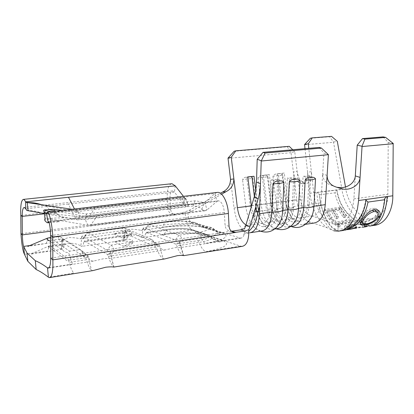 <?xml version="1.0" encoding="UTF-8"?>
<svg xmlns="http://www.w3.org/2000/svg" width="414" height="414" viewBox="0 0 414 414"><rect width="100%" height="100%" fill="white"/><g stroke="black" fill="none" stroke-linecap="round" stroke-linejoin="round"><path stroke-width="0.31" stroke-dasharray="2.07 1.55" d="M267.987 176.783C266.58 175.282 264.841 174.879 262.766 175.583C260.556 175.334 258.947 176.1 257.927 177.87L267.987 176.783L271.201 203.15C272.65 216.248 280.247 227.757 287.585 227.053L292.061 225.211M252.84 178.418C251.401 176.902 249.616 176.499 247.489 177.208C245.223 176.964 243.572 177.741 242.526 179.536L252.84 178.418L256.095 205.116C257.57 218.38 265.012 230.07 272.138 229.408L276.21 227.783M282.762 175.184C281.391 173.699 279.693 173.3 277.67 173.994C275.512 173.745 273.939 174.496 272.95 176.245L282.762 175.184L285.934 201.23C287.357 214.173 295.11 225.501 302.644 224.766L307.524 222.685M126.601 232.958L121.835 230.707L125.468 230.215L126.601 232.958C126.932 231.493 127.46 230.888 128.18 231.147L155.607 242.904L151.286 239.287L123.76 227.767C122.886 227.814 122.244 228.792 121.835 230.707L85.682 235.633L82.836 239.018L81.832 236.161L85.682 235.633L85.895 234.557L87.256 232.673L87.654 232.787L82.971 238.319L82.836 239.018M155.607 242.904L157.486 245.285L154.168 242.951C153.242 240.948 152.285 239.727 151.286 239.287L111.061 245.15L87.654 232.787L124.221 227.871L128.18 231.147M113.917 233.926L122.466 237.941C126.798 236.529 129.753 235.059 131.336 233.527C132.009 232.678 131.9 232.078 131.015 231.731C129.297 230.619 120.076 231.819 113.917 233.926C121.98 232.958 127.74 233.004 131.191 234.065C132.087 234.469 132.185 234.94 131.481 235.488C130.105 236.435 127.098 237.253 122.466 237.941M114.543 241.854C119.051 239.846 135.357 237.512 131.947 241.631C129.665 243.577 126.72 245.088 123.103 246.17L114.543 241.854C124.303 240.363 135.15 241.378 132.092 243.587C130.72 244.591 127.724 245.455 123.103 246.17M308.684 221.568L327.122 227.767L333.881 230.831C325.595 227.762 318.206 210.814 316.824 192.417L319.396 194.352L319.287 194.823C321.207 212.201 328.333 227.555 336.24 230.453L335.2 228.989C334.46 228.958 334.02 229.568 333.891 230.831L340.018 230.94L338.626 231.167M310.355 138.276L329.591 136.76L333.508 142.054L341.933 189.234C343.061 201.432 356.133 226.774 373.93 225.423L371.788 225.77L368.118 225.294L367.135 223.87C366.452 223.788 366.043 224.383 365.904 225.651L369.547 226.137L364.191 226.991L348.562 227.27C346.565 227.612 345.343 228.057 344.903 228.611C344.365 229.439 345.224 229.806 347.491 229.703L342.383 230.557L336.24 230.453M365.904 225.651C351.3 224.01 338.124 209.836 335.014 192.805L336.913 190.259L336.717 189.907C339.025 207.937 352.671 223.576 368.118 225.294M336.717 189.907L316.824 192.417M313.688 223.079C311.494 223.218 309.346 222.556 307.24 221.081C301.651 216.713 298.158 209.629 296.745 199.822L291.016 152.699L294.737 151.638L297.143 171.412L293.366 172.022C294.287 177.415 296.067 180.84 298.717 182.284L300.957 183.428L303.25 183.795C306.412 182.843 307.856 178.993 307.586 172.255L309.895 193.276L311.224 201.033C314.21 213.226 319.499 222.132 327.091 227.757M327.107 175.432L322.672 173.932L323.934 153.087L328.333 154.406M296.745 199.822L245.812 206.457C246.935 214.871 249.487 221.573 253.471 226.572C256.08 229.635 258.791 231.115 261.612 231.012M230.536 179.36L234.039 207.994C236.089 221.361 240.529 229.558 247.355 232.59L249.813 232.823L243.494 234.246L248.84 231.126M257.927 177.87L261.172 204.459C262.243 212.501 264.727 218.985 268.629 223.896C271.387 227.167 274.291 228.74 277.328 228.616M272.95 176.245L276.148 202.503C277.168 210.193 279.579 216.45 283.383 221.273C286.291 224.755 289.381 226.422 292.646 226.287M319.225 147.425L323.934 153.087M298.717 182.284L302.474 181.767C299.845 180.302 298.064 176.845 297.143 171.412L300.548 199.45C301.537 206.42 304 211.461 307.954 214.571L312.606 216.061C317.31 215.306 320.079 210.907 320.917 202.855L322.672 173.932C322.889 179.609 325.756 183.402 331.267 185.306L335.826 186.937M300.548 199.45L287.694 201.126C289.505 211.632 293.459 217.246 299.56 217.966C304.176 217.221 306.872 212.78 307.638 204.656L309.222 175.691L310.707 176.467L305.542 177.042L303.074 176.374L309.222 175.691M293.588 218.84L284.444 220.176C278.498 219.41 274.622 213.707 272.805 203.067L281.815 201.892L278.379 173.668L284.273 173.042L287.694 201.126L281.815 201.892C283.626 212.449 287.549 218.1 293.588 218.84C298.158 218.095 300.818 213.645 301.563 205.479L303.074 176.374M284.444 220.176C288.936 219.446 291.539 214.964 292.248 206.741L293.65 177.42L295.073 178.211L289.769 178.807L287.337 178.118L293.65 177.42M255.717 190.078L257.544 205.054L266.782 203.854L263.294 175.272L269.343 174.63L272.805 203.067L266.782 203.854C268.593 214.545 272.438 220.284 278.317 221.071C282.762 220.346 285.324 215.854 286.012 207.59L287.337 178.118M258.714 210.742C261.167 218.292 264.572 222.194 268.929 222.442C273.297 221.728 275.802 217.21 276.449 208.889L277.654 179.195L279.015 180.007L273.566 180.618L271.17 179.914L277.654 179.195M253.984 215.523C256.426 220.709 259.314 223.322 262.647 223.358C266.952 222.654 269.421 218.121 270.037 209.758L271.17 179.914M256.483 182.103L255.552 211.72C255.024 219.969 252.737 224.528 248.69 225.413L245.963 224.885M251.427 206.374L253.534 214.478M187.884 212.724L184.323 213.857L181.611 213.034L188.955 210.452L191.92 211.099L187.884 212.724C188.277 218.333 189.674 221.821 192.07 223.182L240.11 238.024L205.396 243.416C203.936 242.811 202.674 241.093 201.613 238.273C200.397 235.069 198.999 233.17 197.411 232.559L178.967 235.25L149.014 224.378C148.088 224.429 147.384 225.345 146.908 227.12L144.527 230.479L143.342 227.778L163.608 225.014C164.125 223.141 164.891 222.173 165.91 222.111L149.521 224.471L146.23 228.668C145.485 228.424 144.926 228.989 144.553 230.365L144.527 230.479M175.355 239.96C176.323 240.389 177.182 241.657 177.937 243.768L179.086 241.667L183.004 241.077C181.824 237.822 180.478 235.882 178.967 235.25L175.355 239.96L146.23 228.668M143.353 227.803L141.619 237.465L142.499 237.652C143.912 237.574 144.983 236.089 145.712 233.201L146.499 232.383L175.624 244.1L176.799 245.844C178.61 250.993 180.752 254.18 183.226 255.397L179.076 241.688M157.486 245.285L158.07 246.791L155.064 245.29L114.435 251.417L109.26 254.222L110.088 252.069C111.682 255.78 112.168 257.839 111.547 258.253L103.702 258.714L93.517 261.063C90.485 261.275 88.622 259.392 87.934 255.412L70.452 258.046L68.558 252.695C63.616 252.286 63.891 250.651 61.789 249.637L50.653 241.698M179.086 241.667C180.851 245.207 181.642 247.117 181.467 247.391L174.956 247.675L165.3 249.901C162.112 250.154 160.058 248.41 159.131 244.674L158.07 246.791M141.619 237.465C139.27 235.752 135.259 234.805 129.592 234.614C126.891 235.116 124.997 236.083 123.905 237.522C123.118 238.738 123.129 239.566 123.946 239.996L124.774 240.198C126.094 240.136 127.082 238.645 127.74 235.726L128.464 234.909L155.902 247.101L157.02 248.881C158.774 254.129 160.818 257.384 163.152 258.647L165.005 258.885M184.23 255.764L183.226 255.397M154.168 242.951L155.064 245.29L159.131 244.674M84.094 237.196L107.112 250.128L111.061 245.15C112.272 245.869 113.4 247.955 114.435 251.417L110.088 252.069M242.2 246.351L240.518 246.123L192.5 230.168C188.334 227.783 185.839 221.723 185.017 211.984M81.837 236.187L80.833 246.18C78.862 244.322 74.789 243.313 68.626 243.147C65.345 243.784 63.057 244.964 61.774 246.687C61.039 247.789 60.951 248.545 61.5 248.949L62.121 249.192C63.094 249.187 63.772 247.681 64.149 244.669L64.656 243.846L85.6 257.803L68.036 260.39C68.543 260.422 68.931 261.089 69.205 262.383C70.618 267.941 72.181 271.512 73.883 273.095L48.412 277.22M85.6 257.803L86.505 259.723C88.022 265.296 89.683 268.805 91.489 270.244L93.067 270.565M114.445 267.092L113.798 266.637L110.083 252.09M80.833 246.18L81.522 246.408C82.603 246.382 83.38 244.881 83.851 241.9L84.425 241.077L107.464 254.475L108.442 256.349C110.031 261.824 111.821 265.25 113.798 266.637M240.11 238.024L240.969 238.133C243.634 237.527 244.855 234.308 244.633 228.476M49.002 267.698L73.071 263.961C72.145 263.164 71.27 261.193 70.452 258.046M66.856 260.665L48.428 246.728L49.018 245.978L48.661 246.842C48.36 249.87 47.765 251.381 46.885 251.381L46.311 251.127L24.436 254.263M181.611 213.034L20.959 233.744M62.25 238.826L63.197 241.735C63.389 240.223 63.756 239.613 64.299 239.913L85.217 253.394L80.368 249.626L59.564 236.389C58.923 236.399 58.493 237.393 58.27 239.37L62.25 238.826L61.676 241.31L62.224 240.71C63.466 239.292 65.759 238.231 69.102 237.522C73.821 237.61 77.449 238.034 79.985 238.785C81.066 238.723 81.682 237.848 81.832 236.161M30.543 245.45L45.861 243.494L27.836 246.397M45.866 243.494C46.363 243.484 46.694 242.63 46.865 240.922L47.708 238.05M184.323 213.857L175.603 214.897C172.757 214.504 171.127 212.77 170.708 209.707L170.009 199.108L44.474 213.805M125.468 230.215C124.992 231.897 124.604 232.715 124.314 232.668L124.795 231.845C125.846 230.603 127.74 229.713 130.482 229.175C134.798 229.289 138.323 229.682 141.045 230.36C142.266 230.272 143.032 229.413 143.342 227.778M107.112 250.128C107.883 250.615 108.597 251.981 109.26 254.222M50.643 238.107L69.614 251.194L68.558 252.695M85.217 253.394L86.35 255.04L87.214 257.58L83.416 256.09L82.086 252.152L80.368 249.626L69.614 251.194M87.934 255.412L87.214 257.58M46.337 205.479C49.028 210.457 53.158 213.479 58.721 214.535L79.41 216.677L77.434 210.058L72.103 209.272M58.721 214.535L45.442 213.743M185.156 198.347L188.282 205.903L187.009 206.275C185.876 206.27 184.758 205.561 183.661 204.138L174.454 192.148L68.32 204.05L75.022 217.412L76.637 219.617L77.351 219.896C78.287 219.917 78.976 218.846 79.41 216.677L184.515 203.848L182.031 197.804L185.663 198.311L185.958 198.756L185.156 198.347L183.459 196.339M182.031 197.804L77.434 210.058L76.342 211.72L74.473 208.998M216.895 192.453L214.959 193.504L95.323 207.476L89.119 216.62L88.43 217.071L87.996 216.9C87.499 216.579 86.956 215.585 86.376 213.924L85.32 219.42C86.335 222.494 87.421 224.497 88.58 225.423L89.476 225.78L90.801 224.983L97.099 216.144L48.836 222.095M195.046 200.806L193.095 205.996C196.898 206.094 199.791 207.207 201.773 209.329L204.868 210.835L206.922 209.996L216.972 201.37L214.959 193.504L205.013 202.379L203.921 202.834C201.846 201.939 198.886 201.261 195.046 200.806L86.376 213.924L62.059 210.436M193.095 205.996L85.32 219.42L65.293 217.888C58.193 217.857 52.645 218.074 48.655 218.551L45.255 218.944C44.251 219.41 44.22 220.108 45.157 221.029M188.282 205.903L188.194 204.423L184.515 203.848M69.552 260.246L50.192 245.875L48.428 246.728M171.474 183.78C168.348 185.161 166.951 190.047 167.287 198.441L167.986 208.935C168.405 211.968 170.025 213.681 172.845 214.079L176.561 214.866L50.472 231.229M48.49 221.666L218.447 200.774C221.625 201.546 223.601 205.447 224.367 212.475L225.05 225.138C225.495 228.792 227.348 230.836 230.598 231.26L231.436 231.24M175.241 185.819L174.454 192.148L172.607 190.947C170.703 191.403 169.838 194.125 170.009 199.108M218.447 200.774L216.972 201.37L97.099 216.144M191.92 211.099L221.578 194.197M188.955 210.452L220.398 193.245M234.039 207.994L245.812 206.457L242.526 179.536M291.016 152.699L227.969 158.36M289.2 146.323L287.337 146.773L234.164 151.265M287.337 146.773L291.063 152.461M294.737 151.638L292.76 149.739M54.11 209.298C56.288 214.198 60.014 217.06 65.293 217.888M63.197 241.735L58.27 239.37L46.865 240.922M192.07 223.182L161.17 227.441C177.549 225.133 197.975 225.164 205.691 227.643L222.168 232.746L220.502 232.818C218.39 232.652 216.6 231.757 215.13 230.132C217.769 230.955 218.701 231.954 217.924 233.129C216.294 235.085 210.855 236.798 201.613 238.273L183.004 241.077L177.937 243.768M279.155 224.316L279.305 224.31C284.547 223.456 287.58 218.152 288.403 208.392L289.769 178.807M269.343 174.63L267.206 174.972L270.658 203.29C271.884 214.4 278.296 224.119 284.434 223.544C289.728 222.685 292.796 217.397 293.645 207.678L295.073 178.211M267.206 174.972L262.155 175.51L265.622 203.947C266.849 214.949 273.054 224.642 279.077 224.321M262.155 175.51L263.294 175.272M295.689 220.445L299.56 221.293L294.825 221.997C300.072 220.967 303.131 215.715 303.99 206.265L305.542 177.042M299.56 221.293C304.999 220.408 308.176 215.166 309.092 205.567L310.707 176.467M284.273 173.042L277.178 173.911L280.594 201.991C281.81 213.013 288.304 222.634 294.561 222.039L294.711 222.028M282.1 173.388L285.505 201.354C286.912 210.804 290.302 217.169 295.679 220.439M277.178 173.911L278.379 173.668M251.355 205.805L250.268 205.944C251.531 217.241 257.751 227.172 263.651 226.639C268.733 225.811 271.651 220.455 272.396 210.581L273.566 180.618M256.69 211.57C259.557 220.771 263.635 225.532 268.914 225.858C274.052 225.019 277.007 219.679 277.778 209.846L279.015 180.007M257.544 205.054L255.433 205.272L255.702 207.145M251.608 205.774L255.433 205.272L254.356 196.464M251.36 205.861L250.268 205.944L246.754 177.151L247.831 176.918M247.841 177.037L246.754 177.151M302.474 181.767L304.72 182.947L300.957 183.428M336.039 186.864L331.267 185.306M307.949 214.576L327.784 221.397C330.889 223.555 334.072 224.517 337.332 224.284C344.991 223.286 350.228 216.983 353.038 205.375L353.892 198.87L355.31 175.909M327.784 221.397C321.631 216.796 317.321 209.541 314.842 199.626L313.693 192.986L311.354 171.691C311.628 178.491 310.189 182.372 307.033 183.335L304.72 182.947M304.994 148.667L307.586 172.255L311.354 171.691L308.787 148.336M383.11 136.889L388.213 142.406L387.846 194.249C388.172 203.419 383.519 217.79 372.191 218.83C357.592 219.881 346.797 199.051 345.861 188.919L345.509 186.978M331.516 136.356L329.591 136.76M304.559 144.724L333.472 142.297M388.213 142.406L393.196 143.441M333.508 142.054L337.296 141.319M366.012 199.501L365.94 200.097M386.614 196.655L387.245 196.567M319.287 194.823L335.014 192.805M349.799 229.372L349.095 229.439C347.284 229.522 346.575 229.268 346.968 228.688L349.954 227.684L362.799 227.234L349.385 229.418M331.474 221.966L338.212 227.353L339.842 227.095L336.949 225.221L350.937 223.022L349.742 222.101L335.77 224.284L333.084 221.718L331.474 221.966L332.23 219.741L338.502 224.719L340.132 224.46L337.441 222.737L351.45 220.564L350.337 219.715L336.349 221.873L333.844 219.498L332.23 219.741M324.172 210.767L339.594 208.563L345.11 217.422L343.537 217.66L338.833 210.405L332.928 211.259L337.607 218.561L336.013 218.799L331.345 211.487L326.568 212.18L331.21 219.529L329.601 219.772L324.172 210.767L325.425 209.349L340.882 207.155L346.026 215.383L344.453 215.622L340.065 208.889L334.15 209.732L338.507 216.512L336.913 216.75L332.561 209.96L327.769 210.648L332.1 217.469L330.486 217.712L325.425 209.349M329.601 219.772L330.486 217.712M331.21 219.529L332.1 217.469M326.568 212.18L327.769 210.648M331.345 211.487L332.561 209.96M336.013 218.799L336.913 216.75M337.607 218.561L338.507 216.512M332.928 211.259L334.15 209.732M338.833 210.405L340.065 208.889M343.537 217.66L344.453 215.622M345.11 217.422L346.026 215.383M339.594 208.563L340.882 207.155M338.212 227.353L338.502 224.719M339.842 227.095L340.132 224.46M336.949 225.221L337.441 222.737M350.937 223.022L351.45 220.564M349.742 222.101L350.337 219.715M335.77 224.284L336.349 221.873M333.084 221.718L333.844 219.498M356.418 227.648L355.735 225.112L348.691 226.587C347.082 226.675 346.466 226.463 346.844 225.951L349.98 224.931L360.604 224.517M349.095 229.439L348.691 226.587M349.954 227.684L349.98 224.931M360.754 224.512L362.25 224.429C363.973 224.233 364.532 224.026 363.922 223.808L365.992 223.291C366.607 223.632 365.893 223.922 363.854 224.171L360.63 224.259M362.607 227.25L362.198 224.435M364.677 226.577L363.922 223.808M366.649 225.977L365.816 223.234M364.191 226.991L363.787 224.176M360.418 224.253L348.676 224.559C346.565 224.916 345.281 225.371 344.826 225.92C344.319 226.649 345.069 226.96 347.082 226.851L355.704 224.849L355.735 225.112M355.843 226.913L355.843 224.16M348.562 227.27L348.676 224.559M347.491 229.703L347.082 226.851M356.532 227.617L355.704 224.849M374.541 209.758L372.704 208.211L376.176 208.542L377.951 210.131M378.168 213.588L377.382 215.13C374.08 218.985 369.531 221.355 363.746 222.246L362.11 222.432M378.023 216.051L377.382 215.13M364.501 224.114L363.746 222.246M360.558 222.39L359.569 222.059C358.648 221.407 358.886 220.01 360.289 217.862C363.088 213.117 367.228 209.898 372.704 208.211M361.779 220.088L360.289 217.862M361.479 221.2L364.781 221.392C369.438 220.595 373.081 218.613 375.71 215.435C376.631 214.007 376.864 212.708 376.398 211.528M374.044 209.851L372.139 209.862C367.71 211.212 364.33 213.774 362.012 217.541C360.982 219.166 360.723 220.315 361.236 220.993M364.781 221.392L365.935 223.964M375.71 215.435L377.226 217.619M372.139 209.862L372.564 210.26M362.012 217.541L362.757 218.649M309.895 193.276L341.933 189.234M320.917 202.855L307.638 204.656L309.092 205.567L303.99 206.265L301.563 205.479L292.248 206.741L293.645 207.678L288.403 208.392L286.012 207.59L276.449 208.889L277.778 209.846L272.396 210.581L270.037 209.758L258.574 211.311M197.411 232.559C208.149 230.712 211.352 228.901 207.021 227.12L191.108 222.235C185.436 220.941 177.213 220.931 166.444 222.194M159.121 244.695L163.152 258.647M123.946 239.996L125.478 230.241M175.624 244.1L197.902 240.71L199.134 242.407L176.799 245.844M197.902 240.71C208.615 238.774 211.808 236.849 207.471 234.935L209.877 235.809C211.87 236.482 212.573 237.279 211.999 238.21C210.726 239.82 206.436 241.222 199.134 242.407C201.013 247.458 203.258 250.563 205.882 251.728L240.518 246.123M86.505 259.723L69.205 262.383M157.02 248.881L108.442 256.349M231.695 231.209L50.715 258.124M207.471 234.935L191.563 229.661C185.896 228.259 177.684 228.212 166.935 229.522L166.086 230.334L145.712 233.201M127.74 235.726L83.851 241.9M64.149 244.669L48.661 246.842M192.5 230.168L161.662 234.593C178.004 232.192 198.404 232.301 206.115 234.961L222.587 240.446C231.167 244.115 225.594 247.872 205.882 251.728M191.563 229.661L193.876 230.505C189.291 228.906 176.354 228.854 166.086 230.334C165.269 233.196 164.11 234.671 162.604 234.764L161.662 234.593M161.17 227.441L161.651 227.524C162.505 227.472 163.157 226.634 163.608 225.014C176.628 223.198 192.96 223.213 198.911 225.128C197.276 223.332 195.258 222.344 192.862 222.168L191.108 222.235M166.935 229.522L146.499 232.383M64.299 239.913L59.911 236.513L50.643 237.76M87.923 255.433L91.489 270.244M61.5 248.949L62.26 238.852M128.464 234.909L84.425 241.077M155.902 247.101L107.464 254.475M68.32 204.05L25.725 208.827M90.801 224.983L206.922 209.996L205.013 202.379L89.119 216.62M75.022 217.412L183.661 204.138L184.52 197.695L75.25 210.514M170.708 209.707L167.986 208.935M167.287 198.441L20.803 215.477M222.168 232.746C230.748 236.166 225.154 239.722 205.396 243.416M224.367 212.475L50.632 235.556M229.046 226.272L225.05 225.138M95.323 207.476L46.482 213.184M201.773 209.329L204.35 202.767M64.656 243.846L50.192 245.875M205.691 227.643L204.086 227.7C202.053 227.54 200.324 226.681 198.911 225.128L215.13 230.132C213.433 228.249 211.342 227.219 208.847 227.038L207.021 227.12M146.333 232.352L166.759 229.491C177.72 228.155 186.176 228.202 192.127 229.641L208.061 234.909C212.284 236.844 210.731 236.653 211.999 238.21C214.447 240.223 216.01 241.269 216.693 241.352C217.557 241.771 218.721 241.952 220.186 241.89C220.869 241.569 220.584 241.129 219.337 240.575C215.632 240.255 212.48 238.666 209.877 235.809L193.876 230.505C196.386 233.222 199.419 234.743 202.989 235.069L206.115 234.961M142.499 237.652L162.604 234.764C177.404 232.477 197.669 232.673 202.989 235.069L219.337 240.575L222.587 240.446M353.892 198.87L387.846 194.249M313.693 192.986L345.861 188.919M132.092 243.587L131.947 241.631M250.646 232.678L249.544 232.844M274.767 229.009L272.138 229.408M290.39 226.629L287.585 227.053M305.615 224.31L302.644 224.766M262.647 223.358L248.441 225.433M278.317 221.071L268.929 222.442M312.606 216.061L299.56 217.966M183.759 255.624L181.275 247.432M49.84 277.577L49.52 277.628M240.969 238.138L181.467 247.391M165.3 249.901L111.49 258.269M93.517 261.063L48.464 268.065M124.774 240.198L81.522 246.408M62.121 249.192L30.636 254.186L48.914 246.014M149.014 224.378L165.91 222.111C177.259 220.76 186.243 220.781 192.862 222.168L208.847 227.038C211.828 228.228 212.925 227.555 217.924 233.129C219.379 234.334 220.817 234.857 222.251 234.681C223.353 234.541 222.768 233.92 220.502 232.818L204.086 227.7C197.607 225.345 177.244 225.268 161.651 227.524L141.045 230.365M124.314 232.673L79.985 238.79M61.676 241.321L45.866 243.499M113.803 267.071L111.547 258.253M123.76 227.767L87.256 232.673M128.314 234.878L84.301 241.041M26.832 210.483L28.261 210.441C34.678 210.648 40.225 212.289 39.335 212.532L76.637 219.617M75.99 211.58L43.76 205.344M204.868 210.835L89.476 225.785M203.921 202.834L88.43 217.055M77.351 219.896L187.009 206.275M76.342 211.72L185.958 198.756M172.607 190.947L24.224 207.424M255.629 209.313L254.377 213.722C254.108 218.116 249.533 224.528 245.657 225.909M248.695 225.423L244.772 226.282M59.564 236.389L50.643 237.589M64.543 243.805L49.018 245.978M68.47 260.323L68.036 260.39M47.258 222.794L47.631 222.758M49.059 222.623L59.797 221.713L45.255 218.939M88.58 225.423L48.655 218.551M87.996 216.9L56.407 211.093M46.327 213.37L57.06 212.558L50.984 211.725M45.131 210.4L45.918 218.768M61.774 246.687L62.224 240.71M86.35 255.04L82.086 252.152M82.971 238.319L85.895 234.557M123.905 237.522L124.795 231.845M144.553 230.365L146.908 227.12M284.434 223.544L279.305 224.31M276.04 228.813C273.302 227.835 270.834 226.194 268.629 223.896M268.914 225.858L263.651 226.639M291.208 226.505C288.299 225.485 285.691 223.741 283.383 221.273M260.468 231.183L253.471 226.572M232.13 231.716L230.598 231.26M172.845 214.079L175.603 214.897M185.663 198.306L188.194 204.423M307.24 221.081L308.601 221.542M337.332 224.284L372.191 218.83M303.25 183.795L307.033 183.33M335.35 229.004C328.959 227.509 320.565 210.188 319.396 194.352M365.759 199.698C364.092 210.214 361.531 215.523 356.697 221.076C351.47 226.52 344.903 228.756 342.626 228.937L335.2 228.989M387.018 196.567L365.888 199.486M367.202 223.876C370.219 224.062 370.106 225.992 376.098 221.821C379.343 218.514 381.703 213.795 383.173 207.662L384.513 199.269M336.913 190.259C337.891 195.113 339.092 199.206 340.515 202.544C342.983 207.238 344.096 209.629 349.509 215.28L354.995 219.534L358.219 221.319C359.114 221.852 363.668 223.441 367.135 223.87M346.844 225.951L346.973 228.688M365.992 223.291L366.69 225.992M344.826 225.92L344.903 228.611M347.17 226.841L348.821 226.577M362.25 224.429L363.854 224.171M376.176 208.542L377.816 210.074M359.569 222.059L360.284 223.539M362.291 222.784L362.804 223.788M131.336 233.527L131.481 235.488"/><path stroke-width="0.62" d="M294.727 179.397C297.019 178.636 298.758 179.055 299.933 180.644L295.705 181.668L289.293 181.86C290.675 179.966 292.486 179.143 294.727 179.397M278.534 181.218C280.889 180.447 282.679 180.871 283.9 182.476L279.497 183.526L272.966 183.728C274.373 181.803 276.226 180.965 278.534 181.218M310.484 177.616C312.72 176.876 314.407 177.29 315.535 178.864L311.473 179.857L305.18 180.043C306.536 178.175 308.306 177.363 310.484 177.616M340.448 230.888C353.204 229.594 364.486 216.786 366.012 199.501L387.245 196.567C385.584 214.716 380.435 224.45 371.788 225.77M373.93 225.423C387.488 224.109 393.16 206.912 392.803 195.786L393.196 143.441L385.636 137.391L383.11 136.889L362.498 138.597L364.931 139.12L385.636 137.391M333.881 230.831L338.626 231.167C347.744 229.961 354.032 222.453 357.494 208.63L358.596 200.511L360.071 177.409C359.518 185.674 349.825 190.745 342.254 188.908L337.695 187.304C345.193 189.1 354.762 184.137 355.31 175.909L360.071 177.409L362.043 146.535L393.3 143.72M328.405 154.67L261.224 161.02L260.473 183.614C260.08 190.109 259.309 195.16 258.17 198.777L254.248 196.836C255.371 193.297 256.116 188.386 256.483 182.103L257.203 159.271L263.04 152.336L265.074 153.04L321.45 148.072L328.405 154.67L325.275 204.666C324.121 215.885 320.255 222.023 313.688 223.079M274.767 229.009L277.328 228.616C283.471 227.617 287.031 221.34 288.004 209.8L289.293 181.86M292.061 225.211L295.803 220.217C297.361 216.941 298.271 212.982 298.525 208.351L299.933 180.644M290.39 226.629L292.646 226.287C298.965 225.257 302.655 219.037 303.716 207.637L305.18 180.043M307.524 222.685L311.38 217.402C312.834 214.25 313.698 210.524 313.962 206.224L315.535 178.864M249.813 232.823C255.469 231.669 258.693 225.304 259.474 213.727L260.473 183.614L256.483 182.103M250.646 232.678L261.612 231.012C267.563 230.039 270.984 223.705 271.869 212.02L272.966 183.728M276.21 227.783L279.833 223.068C281.484 219.679 282.431 215.503 282.674 210.535L283.9 182.476M321.45 148.072L319.225 147.425L263.04 152.336M245.963 224.885C241.553 222.173 238.697 216.439 237.398 207.683L233.884 178.946C233.703 184.872 231.064 189.126 225.966 191.698L222.39 192.158C227.596 189.659 230.308 185.394 230.536 179.36L228.005 158.112L234.164 151.265L235.835 150.82L231.24 157.299L233.884 178.946L230.536 179.36M255.717 190.078L254.03 176.261L247.831 176.918L251.427 206.374M253.534 214.478L253.984 215.523M257.544 205.054L258.714 210.742M49.84 277.577L93.067 270.565L105.829 267.216C109.679 266.787 112.334 266.74 113.803 267.071L165.005 258.885L177.347 255.676C180.457 255.309 182.595 255.293 183.759 255.624L242.2 246.356C246.832 245.347 249.031 239.794 248.793 229.692L244.845 231.043L234.64 232.466C231.359 232.037 229.496 229.972 229.046 226.272L228.368 213.458C227.912 202.493 222.494 192.013 217.728 192.36L216.895 192.453M244.845 231.043L240.581 229.884L231.695 231.209L235.742 232.409L52.852 259.873L52.775 236.999L50.632 235.556L50.715 258.124L52.852 259.873C53.183 271.061 52.045 276.982 49.447 277.628L48.412 277.22L47.527 267.925C43.16 264.649 39.087 262.243 35.309 260.716L36.168 269.514C39.951 271.253 44.034 273.82 48.412 277.22M240.581 229.884L244.633 228.476L245.766 225.542L249.89 226.831L258.17 198.777M50.715 258.124C50.679 264.375 49.82 267.708 48.143 268.117L47.527 267.925L49.002 267.698M50.472 231.229L22.346 234.883L22.196 216.413L20.803 215.477L20.959 233.744C21.709 244.431 22.868 251.267 24.436 254.263L27.857 261.317L36.168 269.514M20.959 233.744L22.346 234.883C22.558 240.917 22.998 244.757 23.65 246.402L24.436 254.263M47.636 238.076L50.218 237.817L50.643 238.107M72.103 209.272L27.267 202.57L25.947 202.342L25.632 201.872L25.725 208.827L26.832 210.483L45.442 213.743M74.473 208.998L68.496 197.271L25.632 201.872C24.814 200.293 24.059 199.465 23.365 199.393C21.249 200.148 20.4 205.51 20.803 215.477M183.459 196.339L175.241 185.819L171.981 183.723L171.474 183.78M50.653 241.698C49.871 240.451 45.545 239.597 47.626 238.091M231.436 231.24L231.695 231.209M44.474 213.805L22.196 216.413C22.175 210.845 22.853 207.849 24.224 207.424L25.725 208.827M56.407 211.093L48.541 209.593L43.998 210.089C43.392 210.503 43.491 211.068 44.282 211.777L46.104 213.319L46.482 213.184L48.133 222.178L48.49 221.666C49.592 222.846 50.306 227.477 50.632 235.556M46.482 213.184L47.45 212.139C49.292 212.144 52.299 224.476 52.775 236.999L228.368 213.458M221.578 194.197L225.966 191.698M220.398 193.245L222.39 192.158M254.248 196.836L245.766 225.542M249.89 226.831L248.793 229.692M231.24 157.299L228.005 158.112M265.074 153.04L261.224 161.02M261.156 160.736L257.203 159.271M292.76 149.739L289.2 146.323L235.835 150.82M35.309 260.716L27.034 253.026L27.857 261.317M27.034 253.026L23.65 246.402L30.543 245.45M48.836 222.095L47.258 222.794L45.157 221.029L44.282 211.777M62.059 210.436L54.11 209.298L48.541 209.593M255.702 207.145L256.69 211.57M254.03 176.261L247.841 177.037M254.356 196.464L251.929 176.602M327.107 175.432C327.324 181.197 330.232 185.032 335.826 186.937L340.639 188.484M308.787 148.336L308.285 143.761L304.606 144.496L304.994 148.667M364.931 139.12L361.965 146.271L357.21 145.169L355.31 175.909M362.043 146.535L361.965 146.271M357.21 145.169L362.498 138.597M304.606 144.496L310.355 138.276L312.249 137.872L331.516 136.356L337.296 141.319L345.509 186.978M312.249 137.872L308.285 143.761M365.94 200.097L367.999 202.079C364.781 217.738 357.116 227.089 345.022 230.132M367.999 202.079L384.772 199.719L384.559 198.803L386.614 196.655M369.547 226.137C377.552 225.04 382.629 216.232 384.772 199.719M361.779 220.088C364.139 216.237 369.671 210.317 374.541 209.758L377.816 210.074C380.456 211.647 380.818 214.059 378.903 217.309C375.353 221.454 370.659 223.974 364.812 224.874C362.902 225.195 361.577 225.138 360.848 224.709C359.885 224.031 360.196 222.494 361.779 220.088M347.729 229.687L356.532 227.617L356.485 227.907L349.799 229.372M362.799 227.234C364.548 227.032 365.179 226.815 364.677 226.577L366.69 225.992C367.389 226.365 366.638 226.691 364.439 226.97M356.485 227.907L356.418 227.648M377.951 210.131L378.168 213.588M378.903 217.309L378.023 216.051M364.812 224.874L364.501 224.114M362.11 222.432L360.558 222.39M361.236 220.993L362.291 222.784M376.398 211.528L375.094 210.188L374.044 209.851M365.935 223.964C370.639 223.146 374.401 221.029 377.226 217.619C378.794 215.052 378.624 213.132 376.714 211.849L373.925 211.544C369.479 212.962 366.007 215.699 363.508 219.762C362.188 221.8 361.955 223.141 362.799 223.793L365.935 223.964M372.564 210.26L373.925 211.544M362.757 218.649L363.508 219.762M358.596 200.511L392.803 195.786M325.275 204.666L313.962 206.224C312.001 207.31 308.585 207.781 303.716 207.637L298.525 208.351C296.44 209.463 292.931 209.95 288.004 209.8L282.674 210.535C280.459 211.678 276.857 212.175 271.869 212.02L259.474 213.727M258.574 211.311L255.552 211.72M251.36 205.861L237.398 207.683M50.643 237.76L50.218 237.817M175.241 185.819L68.496 197.271M27.267 202.57L28.074 210.778M313.688 223.084L305.615 224.31M48.464 268.065L48.143 268.117M43.76 205.344L42.595 205.116C39.796 203.905 34.595 202.932 33.865 202.87L25.947 202.342M171.981 183.723L23.365 199.393M47.45 212.134L217.728 192.36M244.772 226.282L245.657 225.909M248.84 231.126C252.229 228.249 254.662 224.347 256.137 219.425L259.718 206.343M50.643 237.589L48.666 237.853M47.62 238.086L27.836 246.397M47.631 222.758L49.059 222.623M43.998 210.089L50.984 211.725M45.069 209.748L45.131 210.4M295.803 220.217C290.825 228.352 284.237 231.219 276.04 228.813M311.38 217.402C305.708 226.194 298.986 229.232 291.208 226.505M279.833 223.068C274.88 230.893 268.427 233.599 260.468 231.183M234.64 232.466L232.13 231.716M337.695 187.299L342.254 188.908M384.513 199.269L384.559 198.803M360.284 223.539L360.848 224.709M375.094 210.188L376.714 211.849"/></g></svg>
